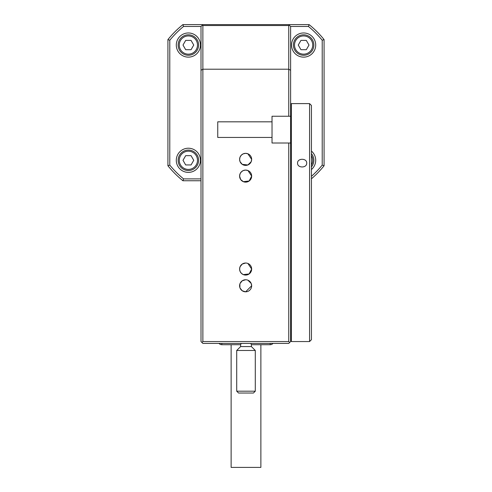 <?xml version="1.0" encoding="UTF-8"?>
<svg xmlns="http://www.w3.org/2000/svg" width="492" height="492" viewBox="0 0 492 492"><rect width="100%" height="100%" fill="white"/><g stroke="black" fill="none" stroke-linecap="round" stroke-linejoin="round"><path stroke-width="0.74" d="M245.631 263.023L242.248 264.063L240.047 266.775L239.604 269.05L240.053 271.338L241.369 273.312L243.282 274.604L249.155 273.939L251.658 269.05L247.907 263.472M240.047 288.054L242.212 290.747L245.631 291.811L251.658 285.784L251.178 283.435L247.87 280.188M240.004 283.607L239.604 285.778L240.035 288.023M245.631 279.751L242.224 280.803L240.047 283.509M240.041 161.634L242.224 164.346L247.87 164.968L251.178 161.72L251.658 159.371L247.863 153.775L245.631 153.344L243.245 153.836L241.369 155.109L240.047 157.102M240.035 157.132L239.604 159.371L240.004 161.548M251.658 176.105L247.974 170.552L245.631 170.078L243.355 170.521L241.474 171.739L240.078 173.75L239.604 176.105L240.656 179.512L243.349 181.683L249.155 180.988L251.658 176.105A6.027 6.027 0 0 1 245.631 182.132A6.027 6.027 0 0 1 239.604 176.105A6.027 6.027 0 0 1 245.631 170.078A6.027 6.027 0 0 1 251.658 176.105M251.658 269.05A6.027 6.027 0 0 1 245.631 275.077A6.027 6.027 0 0 1 239.604 269.05A6.027 6.027 0 0 1 245.631 263.023A6.027 6.027 0 0 1 251.658 269.05M239.893 287.623L239.893 283.939L239.893 287.623M251.658 285.784A6.027 6.027 0 0 1 245.631 291.811A6.027 6.027 0 0 1 239.604 285.784A6.027 6.027 0 0 1 245.631 279.751A6.027 6.027 0 0 1 251.658 285.784M240.047 161.647L239.604 159.371L239.893 157.526L239.604 159.371A6.027 6.027 0 0 1 245.631 153.344A6.027 6.027 0 0 1 251.658 159.371A6.027 6.027 0 0 1 245.631 165.398A6.027 6.027 0 0 1 239.604 159.371L240.047 161.647M231.129 344.707L231.129 467.4L260.871 467.4L260.871 344.707M236.707 391.183L255.293 391.183L253.435 393.04L238.565 393.04L236.707 391.183L236.707 350.47L240.613 346.571L251.387 346.571L251.387 344.695L250.76 343.41M236.707 350.47L255.293 350.47L255.293 391.183M313.853 45.049A10.221 10.221 0 0 0 303.625 34.821A10.221 10.221 0 0 0 293.404 45.049A10.221 10.221 0 0 0 303.625 55.27A10.221 10.221 0 0 0 313.853 45.049M198.596 45.049A10.221 10.221 0 0 0 188.375 34.821A10.221 10.221 0 0 0 178.147 45.049A10.221 10.221 0 0 0 188.375 55.27A10.221 10.221 0 0 0 198.596 45.049M198.596 160.3A10.221 10.221 0 0 0 188.375 150.078A10.221 10.221 0 0 0 178.147 160.3A10.221 10.221 0 0 0 188.375 170.527A10.221 10.221 0 0 0 198.596 160.3M311.436 166.905A10.221 10.221 0 0 0 311.436 153.701M291.547 45.049A12.085 12.085 0 0 1 303.625 32.964A12.085 12.085 0 0 1 315.71 45.049A12.085 12.085 0 0 1 303.625 57.134A12.085 12.085 0 0 1 291.547 45.049M176.29 45.049A12.085 12.085 0 0 1 188.375 32.964A12.085 12.085 0 0 1 200.453 45.049A12.085 12.085 0 0 1 188.375 57.134A12.085 12.085 0 0 1 176.29 45.049M311.436 151.081A12.085 12.085 0 0 1 311.436 169.525M176.29 160.3A12.085 12.085 0 0 1 188.375 148.221A12.085 12.085 0 0 1 200.453 160.3A12.085 12.085 0 0 1 188.375 172.385A12.085 12.085 0 0 1 176.29 160.3M309.579 103.603L291.356 103.603L291.356 341.553L309.579 341.553L311.436 339.689L311.436 105.466L309.579 103.603L309.579 341.553M297.568 163.092C297.291 158.03 306.99 158.03 306.713 163.092C306.99 168.246 297.291 168.246 297.568 163.092M306.713 341.553L297.568 341.553M183.565 26.457L182.907 24.6A100.38 100.38 0 0 0 167.926 39.581L169.783 40.239A98.523 98.523 0 0 1 183.565 26.457L201.013 26.457L202.87 24.6L288.755 24.6L290.612 26.457L308.435 26.457L309.093 24.6L288.755 24.6L290.612 26.457L290.612 143.012L288.755 143.012L288.755 341.553L289.683 342.481L288.755 343.41L202.87 343.41L201.941 342.481L202.87 341.553L202.87 25.535L288.755 25.535L288.755 69.212L290.612 70.288M289.683 342.481L290.612 341.553L290.612 143.012M201.013 178.891L183.565 178.891L182.907 180.748L201.013 180.748M203.245 24.6L182.907 24.6M308.435 26.457A98.523 98.523 0 0 1 322.217 40.239L324.074 39.581A100.38 100.38 0 0 0 309.093 24.6M322.217 40.239L322.217 165.109L324.074 165.767L324.074 39.581M322.217 165.109A98.523 98.523 0 0 1 311.436 176.333M311.436 178.799A100.38 100.38 0 0 0 324.074 165.767M183.565 178.891A98.523 98.523 0 0 1 169.783 165.109L167.926 165.767A100.38 100.38 0 0 0 182.907 180.748M169.783 165.109L169.783 40.239M167.926 39.581L167.926 165.767M191.056 155.656L193.743 160.3L191.056 164.949L185.687 164.949L183.006 160.3L185.687 155.656L191.056 155.656M191.056 40.399L193.743 45.049L191.056 49.698L185.687 49.698L183.006 45.049L185.687 40.399L191.056 40.399M306.313 40.399L308.994 45.049L306.313 49.698L300.944 49.698L298.257 45.049L300.944 40.399L306.313 40.399M221.837 343.41L221.837 344.707A3.721 3.721 0 0 1 219.008 343.41A3.721 3.721 0 0 0 221.837 344.707L240.619 344.707L241.24 343.41M272.992 343.41A3.721 3.721 0 0 1 270.163 344.707L270.163 343.41M251.387 344.707L270.163 344.707M288.755 143.012L272.027 143.012L272.027 137.44L217.747 137.44L217.747 121.825L272.027 121.825L272.027 116.247L290.612 116.247M272.027 137.44L272.027 121.825M289.222 25.067L288.755 25.535M288.755 341.553L202.87 341.553M201.013 26.457L201.013 341.553L201.941 342.481M202.409 25.067L202.87 25.535M201.013 70.288L202.87 69.212L288.755 69.212L288.755 116.247M312.734 45.049A9.108 9.108 0 0 0 303.625 35.941A9.108 9.108 0 0 0 294.517 45.049A9.108 9.108 0 0 0 303.625 54.157A9.108 9.108 0 0 0 312.734 45.049M197.483 45.049A9.108 9.108 0 0 0 188.375 35.941A9.108 9.108 0 0 0 179.266 45.049A9.108 9.108 0 0 0 188.375 54.157A9.108 9.108 0 0 0 197.483 45.049M197.483 160.3A9.108 9.108 0 0 0 188.375 151.192A9.108 9.108 0 0 0 179.266 160.3A9.108 9.108 0 0 0 188.375 169.414A9.108 9.108 0 0 0 197.483 160.3M311.436 164.992A9.108 9.108 0 0 0 311.436 155.613M251.387 346.571L255.293 350.47M291.356 124.98L290.612 124.98M290.612 329.456L291.356 329.456M290.612 317.186L291.356 317.186M240.613 346.571L240.613 344.695"/></g></svg>
